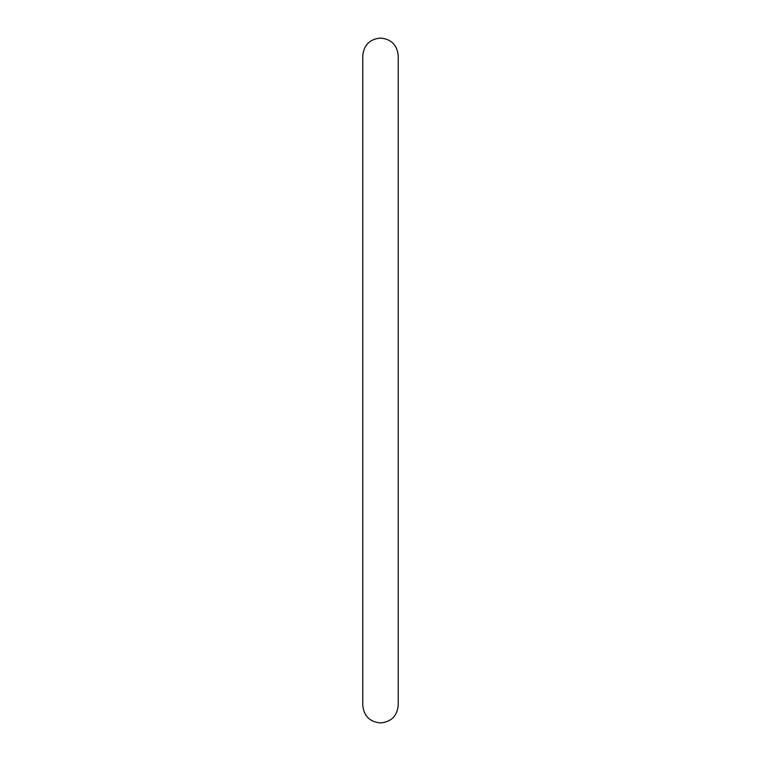 <?xml version="1.0" encoding="UTF-8"?>
<svg xmlns="http://www.w3.org/2000/svg" width="761" height="761" viewBox="0 0 761 761"><rect width="100%" height="100%" fill="white"/><g stroke="black" fill="none" stroke-linecap="round" stroke-linejoin="round"><path stroke-width="1.14" d="M380.5 722.95C369.722 721.904 363.806 715.987 362.759 705.209L362.759 55.791C363.806 45.013 369.722 39.096 380.5 38.05C391.278 39.096 397.194 45.013 398.241 55.791L398.241 705.209C397.194 715.987 391.278 721.904 380.5 722.95"/></g></svg>
